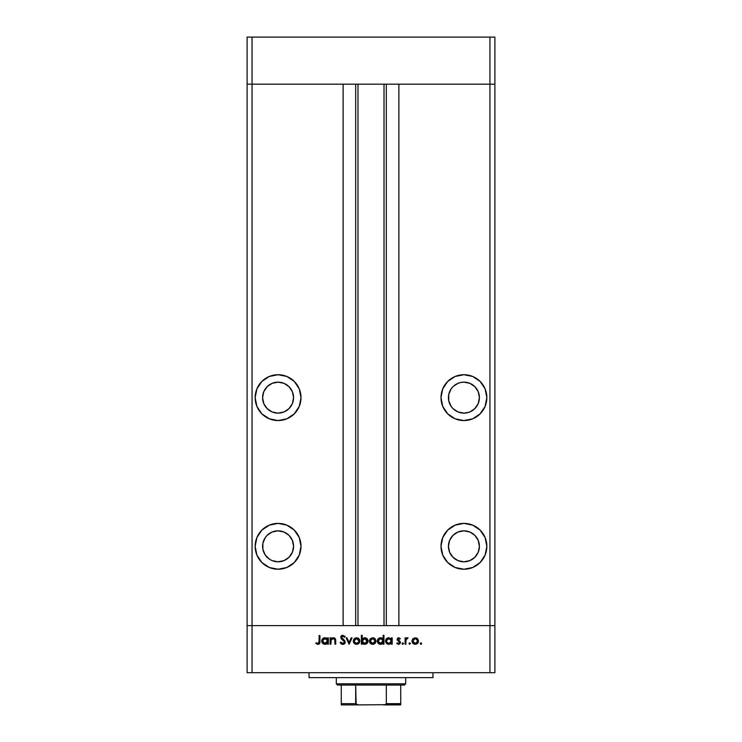 <?xml version="1.0" encoding="UTF-8"?>
<svg xmlns="http://www.w3.org/2000/svg" width="742" height="742" viewBox="0 0 742 742"><rect width="100%" height="100%" fill="white"/><g stroke="black" fill="none" stroke-linecap="round" stroke-linejoin="round"><path stroke-width="1.11" d="M247.105 84.18L494.895 84.18L494.895 37.1L494.895 625.608L494.895 84.18L489.943 84.18L494.895 84.18L489.943 84.18L489.943 37.1L494.895 37.1L489.943 37.1L489.943 625.608L494.895 625.608L494.895 672.688L489.943 672.688L489.943 625.608L398.881 625.608L494.895 625.608L252.057 625.608L252.057 84.18L489.943 84.18L489.943 625.608L247.105 625.608L252.057 625.608L252.057 672.688L489.943 672.688L247.105 672.688L247.105 84.18L252.057 84.18L252.057 37.1L489.943 37.1L252.057 37.1L252.057 84.18L343.119 84.18L343.119 625.608L343.119 84.18L252.057 84.18L252.057 625.608L247.105 625.608L247.105 672.688L252.057 672.688L252.057 625.608L247.105 625.608L247.105 37.1L252.057 37.1L247.105 37.1L247.105 84.18L252.057 84.18L247.105 84.18M278.074 413.127A15.489 15.489 0 0 1 262.594 397.638A15.489 15.489 0 0 1 278.074 382.149L284 383.326L289.028 386.684L292.385 391.711L293.563 397.638L292.385 403.565L289.028 408.592L284 411.949L278.074 413.127L272.147 411.949L267.129 408.592L263.772 403.565L262.594 397.638L263.772 391.711L267.129 386.684L272.147 383.326L278.074 382.149A15.489 15.489 0 0 1 293.563 397.638A15.489 15.489 0 0 1 278.074 413.127M449.615 391.711L451.043 389.031L448.734 394.614L448.734 400.661L451.043 406.245L452.972 408.592L458 411.949L463.926 413.127A15.489 15.489 0 0 1 448.437 397.638A15.489 15.489 0 0 1 463.926 382.149L460.903 382.445L463.926 382.149A15.489 15.489 0 0 1 479.406 397.638A15.489 15.489 0 0 1 463.926 413.127L469.148 412.218M463.926 561.796A15.489 15.489 0 0 1 448.437 546.316A15.489 15.489 0 0 1 463.926 530.827L469.853 532.005L474.871 535.362L478.228 540.389L479.406 546.316L478.228 552.243L474.871 557.261L469.853 560.618L463.926 561.796L458 560.618L452.972 557.261L449.615 552.243L448.437 546.316L449.615 540.389L452.972 535.362L458 532.005L463.926 530.827A15.489 15.489 0 0 1 479.406 546.316A15.489 15.489 0 0 1 463.926 561.796M262.891 549.33L265.2 554.914L269.476 559.19L272.147 560.618L278.074 561.796A15.489 15.489 0 0 1 262.594 546.316A15.489 15.489 0 0 1 278.074 530.827L272.147 532.005L267.129 535.362L265.2 537.709L262.891 543.292L262.891 549.33L262.594 546.316M278.074 569.235A22.919 22.919 0 0 1 255.155 546.316A22.919 22.919 0 0 1 278.074 523.388L269.309 525.141L261.87 530.103L256.899 537.542L255.155 546.316L256.899 555.081L261.87 562.519L269.309 567.491L278.074 569.235L286.848 567.491L294.286 562.519L299.258 555.081L301.002 546.316L299.258 537.542L294.286 530.103L286.848 525.141L278.074 523.388A22.919 22.919 0 0 1 301.002 546.316A22.919 22.919 0 0 1 278.074 569.235M278.074 420.556A22.919 22.919 0 0 1 255.155 397.638A22.919 22.919 0 0 1 278.074 374.719L269.309 376.463L261.87 381.434L256.899 388.864L255.155 397.638L256.899 406.412L261.87 413.841L269.309 418.813L278.074 420.556L286.848 418.813L294.286 413.841L299.258 406.412L301.002 397.638L299.258 388.864L294.286 381.434L286.848 376.463L278.074 374.719A22.919 22.919 0 0 1 301.002 397.638A22.919 22.919 0 0 1 278.074 420.556M463.926 420.556A22.919 22.919 0 0 1 440.998 397.638A22.919 22.919 0 0 1 463.926 374.719L455.152 376.463L447.714 381.434L442.742 388.864L440.998 397.638L442.742 406.412L447.714 413.841L455.152 418.813L463.926 420.556L472.691 418.813L480.13 413.841L485.101 406.412L486.845 397.638L485.101 388.864L480.13 381.434L472.691 376.463L463.926 374.719A22.919 22.919 0 0 1 486.845 397.638A22.919 22.919 0 0 1 463.926 420.556M463.926 569.235A22.919 22.919 0 0 1 440.998 546.316A22.919 22.919 0 0 1 463.926 523.388L455.152 525.141L447.714 530.103L442.742 537.542L440.998 546.316L442.742 555.081L447.714 562.519L455.152 567.491L463.926 569.235L472.691 567.491L480.13 562.519L485.101 555.081L486.845 546.316L485.101 537.542L480.13 530.103L472.691 525.141L463.926 523.388A22.919 22.919 0 0 1 486.845 546.316A22.919 22.919 0 0 1 463.926 569.235M357.987 84.18L357.987 625.608L357.987 84.18M460.903 382.445L458 383.326L453.316 386.35M476.8 389.031L478.228 391.711L474.871 386.684L469.853 383.326L463.926 382.149M398.881 84.18L489.943 84.18L398.881 84.18L398.881 625.608L398.881 84.18M386.322 625.608L386.322 84.18L386.322 625.608M355.678 84.18L355.678 625.608L355.678 84.18M468.397 523.833L463.926 523.388M444.866 533.581L442.742 537.542M455.152 567.491L456.543 568.01M448.734 549.33L448.437 546.316M485.101 406.412L484.628 407.469M452.972 386.684L451.043 389.031M469.853 411.949L474.871 408.592L478.228 403.565L479.406 397.638L478.228 391.711M256.899 406.412L257.372 407.469M290.957 389.031L292.385 391.711M263.772 391.711L265.2 389.031M275.059 382.445L278.074 382.149M273.603 523.833L278.074 523.388M297.134 533.581L299.258 537.542M286.848 567.491L285.457 568.01M278.074 561.796L284 560.618L289.028 557.261L292.385 552.243L293.563 546.316L292.385 540.389L289.028 535.362L284 532.005L278.074 530.827A15.489 15.489 0 0 1 293.563 546.316A15.489 15.489 0 0 1 278.074 561.796M309.052 672.688L309.052 677.641L432.948 677.641L432.948 672.688L432.948 677.641L309.052 677.641L309.052 672.688M330.923 644.195L330.144 644.195L330.923 644.195L330.144 644.195L330.144 637.851L330.923 637.851L330.923 638.992L331.971 638.064L333.983 637.823L335.634 639.817L335.709 644.195L334.93 644.195L334.753 639.502L333.204 638.519L331.164 639.854L330.923 644.195L331.043 640.198L333.204 638.519L334.837 639.771L334.93 644.195L335.709 644.195L335.709 640.958C335.866 639.094 335.078 638.027 333.334 637.74L330.923 638.992L330.923 637.851L330.144 637.851L330.144 644.195L330.144 637.851L330.923 637.851M343.027 644.408L345.271 642.062L343.722 644.251L340.884 643.574L340.151 642.516L340.884 642.08L342.795 643.527L343.954 643.138L344.492 642.053L341.19 638.639L340.745 636.914L342.433 635.328L344.715 636.209L345.16 636.766L344.455 637.295L342.758 636.182L341.496 637.443L344.585 640.439L345.271 642.062L341.487 637.285L342.758 636.182L344.455 637.295L345.16 636.766L342.85 635.3L340.708 637.322L344.492 642.053L342.795 643.527L340.884 642.08L340.151 642.516L342.795 644.418L340.151 642.516L340.884 642.08L341.237 642.609M351.207 637.851L352.051 637.851L349.157 644.195L346.162 637.851L346.996 637.851L349.102 642.47L351.207 637.851L352.051 637.851L349.157 644.195L352.051 637.851L351.207 637.851L349.102 642.47L346.996 637.851L346.162 637.851L349.046 644.195L346.162 637.851L346.996 637.851M354.138 638.788L353.275 641.042L353.767 639.279L355.233 637.999L358.46 638.333L359.62 639.827L359.592 642.294L358.108 643.945L355.919 644.251L353.823 642.869L353.275 641.042C353.461 643.045 354.555 644.139 356.559 644.306C358.553 644.13 359.647 643.045 359.833 641.042L358.961 638.788L356.559 637.74L354.147 638.788M369.395 641.042L370.267 638.788L372.679 637.74L375.09 638.788L375.953 641.042L374.998 643.36L372.679 644.306L370.351 643.36L369.395 641.042C369.581 643.045 370.675 644.139 372.679 644.306C374.682 644.13 375.767 643.045 375.953 641.042L375.09 638.788L372.679 637.74L370.267 638.788L369.405 640.726M391.173 638.732L391.414 637.851L392.193 637.851L392.193 644.195L391.414 644.195L391.414 643.091L389.559 644.232L387.556 644.065L385.757 642.275L386.081 639.177L388.845 637.74L391.414 639.029L388.845 637.74C386.832 637.916 385.729 639.001 385.515 641.005C385.71 643.017 386.805 644.121 388.827 644.306L391.414 643.091L391.414 644.195L392.193 644.195L392.193 637.851L391.414 637.851L392.193 637.851L392.193 644.195L391.414 644.195M420.927 644.306L421.651 643.583L420.788 644.288L420.26 643.305L421.447 643.064L421.206 644.251L421.651 643.583L420.927 642.86L420.213 643.583L420.927 642.86L421.651 643.583L420.927 644.306L420.213 643.583L420.927 642.86L421.651 643.583L420.927 644.306L420.213 643.583M411.977 641.042L412.849 638.788L415.26 637.74L417.672 638.788L418.544 641.042L417.588 643.36L415.26 644.306L412.942 643.36L411.977 641.042C412.162 643.045 413.257 644.139 415.26 644.306C417.264 644.13 418.358 643.045 418.544 641.042L417.672 638.788L415.26 637.74L412.849 638.788L411.995 640.736M409.705 644.306L409.194 643.064L410.372 643.305L409.705 644.306L410.428 643.583L409.705 642.86L408.981 643.583L409.705 642.86L410.428 643.583L409.705 644.306L408.981 643.583L409.705 642.86L410.428 643.583M405.865 644.195L405.086 644.195L405.865 644.195L405.086 644.195L405.086 637.851L405.865 637.851L405.865 638.788L406.931 637.823L408.091 637.962L406.078 639.65L405.865 644.195L406.004 639.882L408.091 637.962L405.865 638.788L405.865 637.851L405.086 637.851L405.086 644.195L405.086 637.851L405.865 637.851M402.09 643.583L402.804 642.86L402.09 643.583L402.804 644.306L402.294 644.093L402.526 642.906L403.518 643.435L402.804 644.306L403.527 643.583L402.804 642.86L402.09 643.583L402.804 642.86L403.527 643.583L402.804 644.306L402.09 643.583L402.804 642.86L403.527 643.583M396.747 643.444L397.267 642.86L398.519 643.527L399.641 642.507L397.081 639.4L398.519 637.749L400.309 638.639L399.78 639.187L398.361 638.584L397.86 639.372L400.123 641.487L400.281 643.184L398.742 644.297L396.747 643.444L397.267 642.86L398.936 643.453L399.641 642.507L397.081 639.4L399.641 642.507L398.519 643.527L397.267 642.86L396.747 643.444L398.556 644.306L400.42 642.47L397.86 639.372L398.686 638.519L399.78 639.187L400.309 638.639L398.686 637.74L400.309 638.639L399.78 639.187L398.519 638.537M383.187 635.3L383.187 639.075L383.187 635.3L383.957 635.3L383.957 644.195L383.187 644.195L383.187 643.091L381.332 644.232L379.329 644.065L377.53 642.275L377.539 639.743L378.782 638.278L381.369 637.823L383.187 639.075L380.618 637.74C378.606 637.916 377.502 639.001 377.288 641.005C377.474 643.017 378.578 644.121 380.59 644.306L383.187 643.091L383.187 644.195L383.957 644.195L383.957 635.3L383.187 635.3L383.957 635.3L383.957 644.195L383.187 644.195M362.17 644.195L362.17 643.017L362.17 644.195L361.391 644.195L361.391 635.3L362.17 635.3L362.17 639.001L363.311 638.064L365.398 637.805L367.095 638.704L367.93 640.077L367.809 642.303L366.353 643.898L363.988 644.232L362.17 643.017L364.73 644.306C366.743 644.13 367.856 643.036 368.06 641.032C367.874 639.02 366.771 637.925 364.758 637.74L362.17 639.001L362.17 635.3L361.391 635.3L361.391 644.195L362.17 644.195L361.391 644.195L361.391 635.3L362.17 635.3M327.593 637.851L327.593 639.029L327.593 637.851L328.363 637.851L328.363 644.195L327.593 644.195L327.593 643.091L324.996 644.306L322.659 643.342L321.694 641.005L322.26 639.177L323.762 637.981L325.766 637.814L327.593 639.029L325.024 637.74C323.011 637.916 321.907 639.001 321.694 641.005C321.88 643.017 322.983 644.121 324.996 644.306L327.593 643.091L327.593 644.195L328.363 644.195L328.363 637.851L327.593 637.851L328.363 637.851L328.363 644.195L327.593 644.195M315.804 643.416L316.259 642.748L318.114 643.509L319.023 642.72L319.134 635.514L319.913 635.514L319.635 643.435L317.891 644.418L315.804 643.416L316.259 642.748L317.938 643.527L316.259 642.748L315.804 643.416L317.891 644.418C319.477 644.121 320.154 643.11 319.913 641.376L319.913 635.514L319.134 635.514L319.134 641.292L318.114 643.509M489.943 672.688L494.895 672.688L494.895 625.608L489.943 625.608L489.943 672.688M416.577 637.999L417.162 638.333M417.996 642.86L417.588 643.36M414.63 644.251L413.999 644.075M412.932 643.36L412.237 642.322M413.322 639.446L412.756 641.042L413.489 642.822L415.26 643.527L416.939 642.906M415.511 638.528L417.765 641.042L417.477 639.854M416.596 638.908L415.26 638.519L413.331 639.437M416.661 643.119L417.765 641.042L415.26 643.527L412.756 641.042L415.26 638.519L413.489 639.27M408.981 643.583L409.705 642.86L408.981 643.583M407.163 637.768L406.245 638.287M407.293 637.749L408.091 637.962L407.135 638.528M407.414 637.74L408.091 637.962M406.792 638.658L406.162 639.418M406.004 639.882L405.883 640.967M398.844 638.537L397.86 639.372L398.166 640.049M397.925 639.048L400.411 642.655M397.86 639.372L398.983 640.606M400.188 641.598L400.411 642.34M398.556 644.306L398.027 644.241M398.333 643.509L398.936 643.453M399.613 642.711L399.326 641.793M399.372 641.849L397.081 639.4L397.369 640.383L397.081 639.4L398.519 637.749M398.055 637.86L397.526 638.222M398.463 641.246L398.973 641.533M399.595 644.01L400.281 643.184M389.003 644.297L388.502 644.288M388.168 644.241L386.99 643.759M386.48 643.333L385.757 642.266M391.414 637.851L391.414 639.029M385.757 642.275L386.489 643.342M389.402 638.574L390.672 639.233L388.854 638.519L391.414 641.032L388.854 643.527L389.838 643.333M387.445 643.101L388.854 643.527L386.387 641.663M387.055 639.233L386.294 641.014L387.055 642.795L386.294 641.014L388.854 638.519L386.749 639.604M390.672 639.233L391.229 640.058L390.672 639.233M390.273 643.119L391.229 642.006L391.229 640.058M382.362 643.824L381.332 644.232M380.776 644.297L380.266 644.288M379.941 644.241L378.763 643.759M378.253 643.342L377.53 642.284L378.253 643.342M377.288 641.005L377.344 641.654M381.332 637.814L382.38 638.278M382.445 639.233L383.002 640.058L380.627 638.519L383.169 640.782L380.377 643.509L381.611 643.333M378.828 642.795L380.618 643.527L378.068 641.014L378.828 642.795L378.16 641.663M378.068 641.014L378.272 640.049L378.068 641.014L380.627 638.519L378.272 640.049M378.828 639.233L380.136 638.565L378.513 639.613M381.592 643.342L383.002 642.006L382.993 640.049M382.056 638.927L381.175 638.574M372.336 637.758L373.022 637.758M373.996 637.999L374.58 638.333M375.406 642.86L375.007 643.36M372.048 644.251L371.408 644.075M370.351 643.36L369.637 642.294M370.74 639.446L370.175 641.042L370.907 642.822L372.679 643.527L374.358 642.906M372.92 638.528L375.174 641.042L374.014 638.908L372.679 638.519L370.75 639.437M374.014 638.908L375.174 641.042L372.679 643.527L370.175 641.042L372.679 638.519L370.907 639.27M374.979 642.016L374.45 642.813M365.407 637.805L366.483 638.222M366.511 638.241L367.819 639.771M367.809 642.303L364.73 644.306M363.97 644.223L363.441 644.056M366.335 643.908L367.077 643.351M367.207 641.626L364.73 638.519L367.281 641.032L364.721 643.527L363.979 643.425L364.721 643.527L362.17 641.014L364.981 638.537L364.081 638.602L362.588 639.604L362.346 641.988M367.077 640.068L365.704 638.714L364.081 638.602M366.52 642.813L365.695 643.342L367.281 641.032M362.217 641.533L364.183 643.472M365.212 643.481L365.685 643.342M366.084 643.147L366.836 642.442M356.216 637.758L356.893 637.758M357.885 637.999L358.46 638.333M358.729 638.547L359.165 639.02M359.62 639.827L359.805 640.587M359.824 640.726L359.824 641.357M359.286 642.869L358.878 643.36M358.386 643.778L357.82 644.075M355.919 644.251L353.823 642.869M354.064 640.8L354.472 642.433L355.594 643.342L358.238 642.906M354.62 639.446L354.055 641.042L356.55 638.519L359.054 641.042L358.766 639.854M356.8 638.528L354.63 639.437M357.885 638.908L356.308 638.528L354.778 639.27M359.007 641.524L356.55 643.527L354.101 641.533M357.95 643.119L358.868 642.006L358.952 640.309M341.774 643.166L343.101 643.499M344.483 642.21L344.019 641.005M344.483 641.941L344.307 641.394M342.238 639.548L340.708 637.322M340.745 636.914L341.292 635.894M341.339 635.857L342.034 635.44M342.062 635.43L342.85 635.3M345.16 636.766L344.269 637.063M344.455 637.295L343.982 636.747M343.017 636.209L342.526 636.2M342.758 636.182L341.496 637.443L343.583 639.539M341.496 637.165L341.839 638.166M344.585 640.439L343.936 639.817M345.271 642.062L345.215 642.544M344.789 643.444L344.093 644.065M343.722 644.251L344.872 643.342M341.199 643.87L341.951 644.279M331.971 638.074L332.982 637.758M334.846 638.268L334.29 637.925M335.634 639.817L335.709 644.195L334.93 644.195M334.92 640.847L334.837 639.771M333.204 638.519L332.676 638.584M332.147 638.797L331.006 640.411M334.855 639.873L334.911 640.485M326.749 643.833L325.367 644.288M325.182 644.297L324.671 644.288M324.347 644.241L323.169 643.759M322.659 638.714L323.178 638.287M326.471 638.055L327.027 638.417M321.945 639.743L321.759 640.365M326.851 639.233L327.407 640.058L325.033 638.519L327.574 640.782L324.783 643.509L326.016 643.333M323.623 643.101L325.024 643.527L322.473 641.014L323.623 643.101L322.566 641.663M325.998 643.342L327.407 642.006L327.398 640.049M326.461 638.927L325.58 638.574M322.473 641.014L325.033 638.519L323.234 639.233L322.473 641.014L322.677 640.049M319.134 635.514L319.913 635.514L319.904 641.904M319.802 642.943L319.867 642.479M319.626 643.444L318.912 644.177M317.938 643.527L316.528 642.924M319.097 642.312L319.134 641.292M414.769 643.481L415.752 643.481M417.579 642.006L417.663 640.309M416.225 638.714L415.752 638.565M413.173 639.65L412.802 640.55M412.775 640.8L412.802 641.533M388.854 643.527L389.346 643.481M391.368 641.533L391.396 640.782M389.355 638.565L388.363 638.565M386.35 640.522L386.294 641.014M380.618 643.527L381.119 643.481M383.141 641.533L383.187 641.032M381.128 638.565L380.136 638.565M372.187 643.481L373.161 643.481M373.634 638.714L373.17 638.565M370.592 639.65L370.221 640.55M370.184 640.8L370.221 641.533M362.588 639.604L362.17 641.014M356.067 643.481L357.041 643.481M357.514 638.714L357.041 638.565M354.472 639.65L354.092 640.55M325.024 643.527L325.525 643.481M327.547 641.533L327.593 641.032M325.534 638.565L324.542 638.565M400.736 704.696L383.391 704.9L400.736 704.9L400.736 703.657L386.322 703.657L386.322 685.079L404.455 685.079L405.688 683.836L336.312 683.836L337.545 685.079L386.322 685.079L337.545 685.079L336.312 683.836L405.688 683.836L405.688 677.641L405.688 683.836L404.455 685.079L386.322 685.079L386.322 703.657L385.079 704.696L358.609 704.9L356.141 704.353L355.678 685.079L355.678 703.657L341.264 703.657L341.264 704.9L358.609 704.9L341.264 704.9L341.264 704.065M336.312 677.641L336.312 683.836L336.312 677.641M400.736 704.065L400.736 685.079L400.736 703.657L386.322 703.657M341.264 703.657L341.264 685.079L341.264 703.657L355.678 703.657L358.182 704.891L385.024 704.705M386.1 704.158L393.919 704.158L386.1 704.158M386.183 704.065L385.079 704.696M384.013 625.608L384.013 84.18"/></g></svg>
